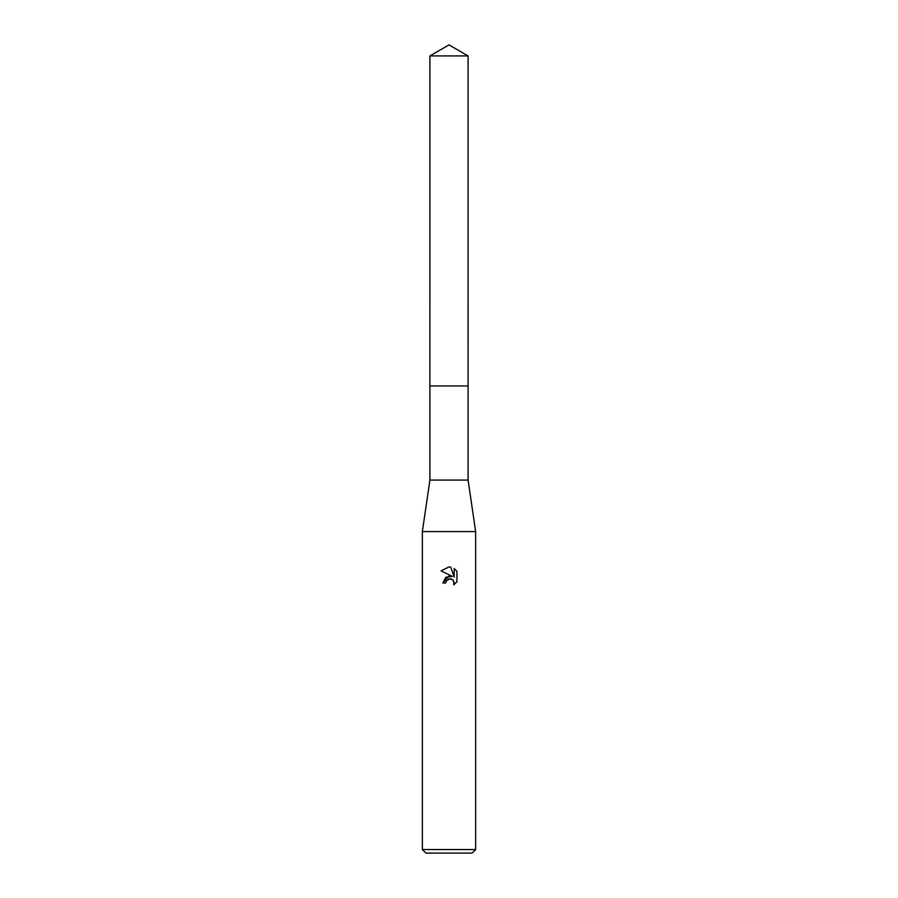 <?xml version="1.0" encoding="UTF-8"?>
<svg xmlns="http://www.w3.org/2000/svg" width="898" height="898" viewBox="0 0 898 898"><rect width="100%" height="100%" fill="white"/><g stroke="black" fill="none" stroke-linecap="round" stroke-linejoin="round"><path stroke-width="1.35" d="M468.094 385.949L468.094 480.082L429.906 480.082L429.906 385.949L468.094 385.949L429.895 385.938L429.906 55.923L449 44.9L468.094 55.923L468.105 385.938M429.906 480.082L422.352 531.594L475.648 531.594L475.648 849.553L422.352 849.553L425.91 853.1L472.09 853.1L475.648 849.553M456.914 571.319L456.914 581.837L453.737 584.879L453.86 581.354L452.94 579.973L449.932 578.727L446.115 581.073L445.666 583.004L442.871 583.004L449 576L452.39 576.415L441.086 570.836L449 566.941L450.717 567.121L454.175 577.066L454.175 568.546L456.914 571.33L454.175 568.557M445.666 583.004L445.958 581.444M448.349 579.03L451.559 579.053L452.94 579.973L454.186 582.982L453.737 584.879L456.914 581.837M452.39 576.415L445.868 577.212L442.871 583.004M450.717 567.121L449.247 566.941M449 566.941L441.086 570.836M429.906 55.923L468.094 55.923M468.094 480.082L475.648 531.594M422.352 531.594L422.352 849.553"/></g></svg>
